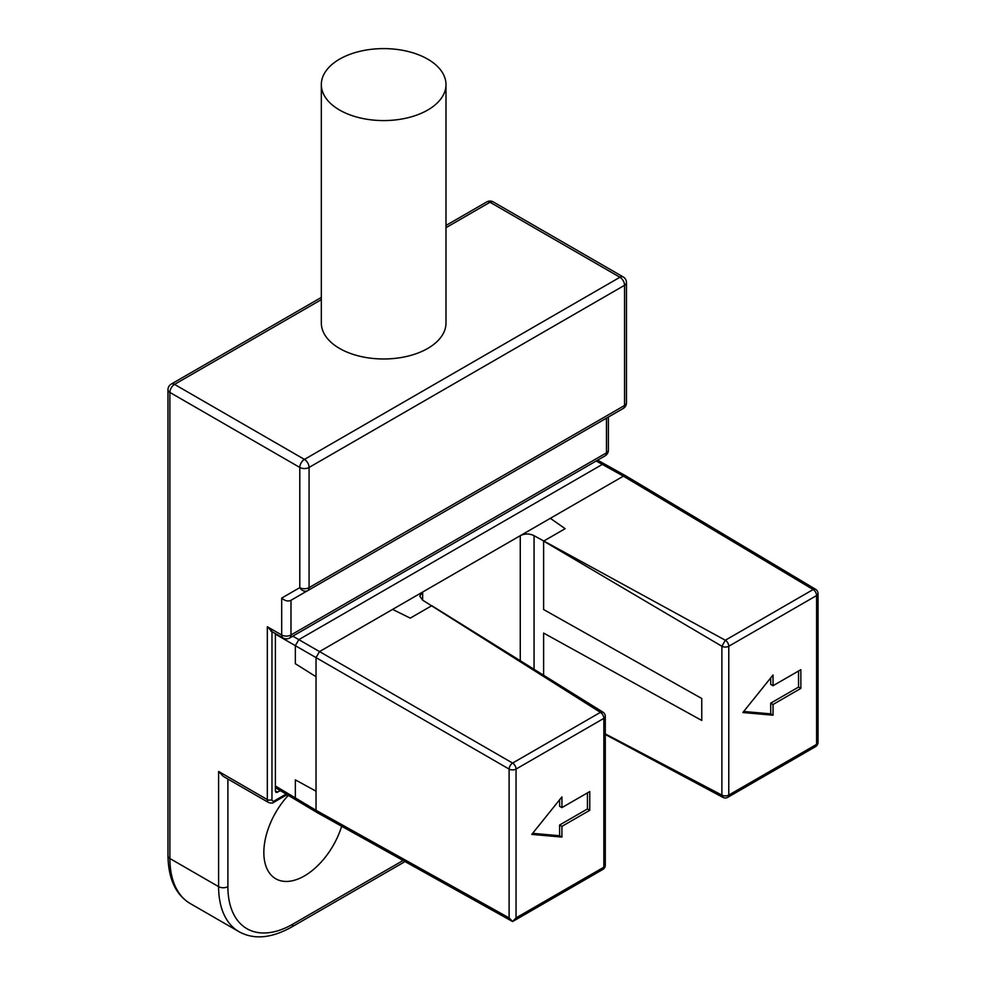 <?xml version="1.0" encoding="UTF-8"?>
<svg xmlns="http://www.w3.org/2000/svg" width="986" height="986" viewBox="0 0 986 986"><rect width="100%" height="100%" fill="white"/><g stroke="black" fill="none" stroke-linecap="round" stroke-linejoin="round"><path stroke-width="1.48" d="M589.764 810.295L589.764 791.548L561.921 807.608L561.921 796.898L531.774 834.402L561.921 837.077L561.921 826.367L589.764 810.295L587.446 808.951L587.446 792.88M605.293 716.366A4.918 2.847 180 0 1 603.851 718.375A4.918 2.847 -120 0 0 600.4 712.36L602.964 712.175A4.918 4.918 0 0 1 605.293 716.366L605.293 865.19A4.918 2.847 0 0 1 603.851 867.199L603.851 718.375L516.048 769.068A4.918 2.847 -120 0 0 512.597 763.065A4.918 2.785 120 0 0 509.109 769.08A4.918 2.847 0 0 0 516.048 769.068L516.048 917.892L512.609 921.54L509.109 917.904L316.038 810.295L316.038 676.729L295.344 663.726L295.344 645.67L298.82 639.643L295.344 645.67L275.39 634.134M602.964 712.163L431.769 605.687L410.25 618.123L392.588 609.397L319.513 651.586L316.038 657.613L316.038 676.729L295.344 663.726L295.344 645.67L316.038 657.613L316.038 676.729M516.048 917.892L603.851 867.199A4.918 2.847 -120 0 1 602.828 869.455L512.609 921.54L317.085 812.563L316.038 810.295L317.036 812.538L296.342 800.164L295.344 797.92L295.344 779.864L316.038 791.179L295.344 779.864L295.344 797.92L275.39 786.015M422.649 600.154L422.649 592.044L419.765 596.074L422.526 600.08L600.412 712.36L512.597 763.065L319.513 651.586L520.263 535.681C524.823 533.438 529.433 533.438 534.055 535.681L725.314 640.247L721.888 646.261L721.888 795.11A4.918 2.847 0 0 0 728.777 795.073A4.918 2.847 60 0 1 727.767 797.317A4.918 4.918 0 0 1 722.972 797.391L721.888 795.11L605.293 733.892M596.21 460.98L602.335 464.406L604.775 464.147L602.335 464.406L298.82 639.643L292.793 636.155M625.876 475.905L623.399 476.139L550.324 518.328L565.151 528.681L543.619 541.117L721.888 646.261A4.918 2.847 180 0 0 728.777 646.249L728.777 795.073L816.593 744.368A4.918 2.847 60 0 1 815.57 746.624L727.767 797.317M543.619 633.074L543.619 675.262L543.619 633.074L701.761 720.458L701.761 698.495L543.619 609.545L543.619 541.117L543.619 609.545L701.761 698.495L701.761 720.458L543.619 633.074M800.854 688.413L800.854 669.667L773.024 685.738L773.024 675.028L742.865 712.521L773.024 715.207L773.024 704.485L800.854 688.413L798.537 687.082L798.537 671.01M818.023 593.547L818.023 742.359A4.918 2.847 180 0 1 816.593 744.368L816.593 595.556L728.777 646.249A4.918 2.847 60 0 0 725.326 640.234L813.142 589.542A4.918 2.847 60 0 1 816.593 595.556A4.918 2.847 0 0 0 818.023 593.547A4.918 4.918 0 0 0 815.632 589.32A4.918 2.835 120.9 0 0 813.142 589.542L623.399 476.139L625.839 475.881L597.627 460.166M280.492 790.698L276.068 792.461L275.39 790.957L275.39 633.604M271.963 631.397L267.317 626.763L281.7 634.984A6.557 3.808 119.7 0 0 283.093 638.004L270.805 630.991M288.294 795.357A57.41 33.142 120 0 0 263.841 852.483A57.41 33.142 120 0 0 275.735 878.76A57.41 33.142 120 0 0 341.661 826.256M267.317 626.763L267.317 799.584A6.557 3.784 120 0 0 268.685 802.579L223.243 776.352L218.609 771.459L218.609 886.636A98.415 56.818 120 0 0 238.994 931.684L190.273 903.558C175.804 894.844 168.372 878.933 167.977 855.836L167.977 389.753A6.557 3.784 0 0 0 169.888 392.428L299.793 467.438L299.793 587.631A6.557 5.361 60 0 0 307.718 590.626L606.501 418.126M167.977 855.836A6.557 3.784 0 0 0 169.888 858.51L169.888 392.428A6.557 3.784 -60 0 1 174.534 384.392L304.44 459.402A6.557 3.784 120 0 0 299.793 467.438A6.557 3.784 0 0 0 309.074 467.438L309.074 587.631A6.557 3.784 180 0 1 299.793 587.631L281.7 598.071C284.979 600.93 288.072 601.67 290.981 600.289L606.464 418.15L606.464 452.845L290.981 634.984L290.981 600.289L623.201 408.487A6.557 6.557 0 0 0 626.48 402.806A6.557 3.784 180 0 1 624.557 405.48A6.557 3.784 60 0 1 623.201 408.487M445.992 84.599L445.992 322.989A62.328 35.989 180 0 1 407.514 356.242A62.328 35.989 180 0 1 339.578 348.44A62.328 35.989 180 0 1 321.325 322.989L321.325 84.599A62.328 35.989 180 0 1 359.804 51.346A62.328 35.989 180 0 1 427.727 59.148A62.328 35.989 180 0 1 445.992 84.599A62.328 35.989 180 0 1 407.514 117.839A62.328 35.989 180 0 1 339.578 110.038A62.328 35.989 180 0 1 321.325 84.599M321.325 299.645L174.534 384.392A6.557 3.784 -120 0 0 171.256 384.072A6.557 6.557 0 0 0 167.977 389.753M290.981 600.289L307.718 590.626A6.557 3.784 -120 0 0 309.074 587.631L624.557 405.48L624.557 285.287A6.557 3.784 0 0 0 626.48 282.612A6.557 6.557 0 0 0 623.201 276.93A6.557 3.784 -60 0 0 619.923 277.251A6.557 3.784 60 0 1 624.557 285.287L309.074 467.438A6.557 3.784 60 0 0 304.44 459.402L619.923 277.251L490.017 202.253A6.557 3.784 -60 0 1 493.296 201.933A6.557 6.557 0 0 0 486.739 201.933A6.557 3.784 60 0 1 490.017 202.253L445.992 227.68M608.387 450.158A6.557 3.784 180 0 1 606.464 452.845A6.557 3.784 60 0 1 605.108 455.84A6.557 6.557 0 0 0 608.387 450.158L608.387 417.041M605.108 455.84L289.625 637.991A6.557 3.784 -120 0 0 290.981 634.984A6.557 3.784 180 0 1 281.7 634.984L281.7 598.071M773.024 704.485L770.707 703.154L798.537 687.082M773.024 715.207L770.707 713.864L770.707 703.154M743.715 711.473L770.707 713.864M773.024 685.738L770.707 684.395L770.707 677.912M561.921 826.367L559.604 825.023L587.446 808.951M561.921 837.077L559.604 835.734L559.604 825.023M532.625 833.343L559.604 835.734M561.921 807.608L559.604 806.277L559.604 799.782M431.769 605.687L410.25 618.123L392.588 609.397M520.263 660.731L520.263 535.681L550.324 518.328L565.151 528.681L543.619 541.117M275.39 787.641L296.342 800.164L295.344 797.92L316.038 810.295L316.038 791.179M550.324 518.328L623.399 476.139L602.335 464.406L298.82 639.643L319.513 651.586L316.038 657.613L509.109 769.08L509.109 917.904M317.245 812.637L318.071 812.772M271.963 631.644L271.963 799.584A3.278 1.898 120 0 0 274.281 800.915L286.137 794.075M271.963 799.584A3.278 1.898 180 0 1 267.317 799.584L218.609 771.459M274.281 800.915A3.278 1.898 60 0 1 273.603 802.419L287.086 794.63M227.889 779.026L227.889 886.636A91.858 53.034 120 0 0 292.842 924.141L403.077 860.495M292.842 924.141A6.557 3.784 60 0 1 291.486 927.136L405.036 861.579M227.889 886.636A6.557 3.784 180 0 1 218.609 886.636L169.888 858.51A98.415 56.818 -60 0 0 190.273 903.558M275.39 790.932L277.707 792.3M534.055 669.321L534.055 535.681M722.96 797.403L605.293 734.471M815.57 746.624A4.918 4.918 0 0 0 818.023 742.359M268.685 802.579C271.458 803.27 273.097 803.208 273.603 802.419M238.994 931.684C253.784 939.868 271.273 938.352 291.486 927.136M486.739 201.933L445.992 225.449M321.325 297.427L171.256 384.072M623.201 276.93L493.296 201.933M626.48 402.806L626.48 282.612M283.093 638.004A6.557 6.557 0 0 0 289.625 637.991M625.9 475.918L815.632 589.32M602.828 869.455A4.918 4.918 0 0 0 605.293 865.19"/></g></svg>
